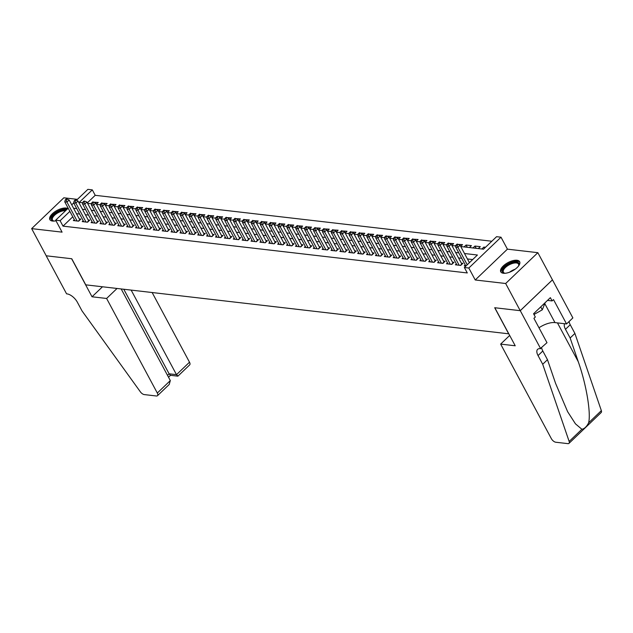 <?xml version="1.0" encoding="UTF-8"?>
<svg xmlns="http://www.w3.org/2000/svg" width="633" height="633" viewBox="0 0 633 633"><rect width="100%" height="100%" fill="white"/><g stroke="black" fill="none" stroke-linecap="round" stroke-linejoin="round"><path stroke-width="0.95" d="M516.995 260.258A10.714 4.716 -28.2 0 0 505.443 264.175A10.714 4.716 -28.2 0 0 500.766 271.818A10.714 4.716 -28.2 0 0 503.417 273.258A10.714 4.716 -28.2 0 0 514.977 269.334A10.714 4.716 -28.2 0 0 519.646 261.69A10.714 4.716 -28.2 0 0 516.995 260.258M67.81 208.566A10.714 4.716 -28.2 0 0 66.085 208.051A10.714 4.716 -28.2 0 0 54.533 211.968A10.714 4.716 -28.2 0 0 49.857 219.611A10.714 4.716 -28.2 0 0 52.507 221.044A10.714 4.716 -28.2 0 0 55.997 220.79M460.769 246.546L483.517 249.18L496.573 236.687L501.012 237.201L468.816 268.028L464.377 267.514L477.424 255.012L464.503 253.516M540.677 348.728L520.279 310.684L494.824 307.741L515.222 345.784L500.648 344.099L551.359 438.661A4.122 1.978 -133.8 0 0 555.766 442.23L567.896 443.638A4.122 1.978 -133.8 0 0 568.996 443.353A4.122 1.978 -133.8 0 0 569.154 441.454L542.71 364.26L538.05 355.564A9.614 4.613 46.2 0 1 537.615 349.337A9.614 4.613 46.2 0 1 540.186 348.672L546.983 342.69L533.928 318.344L535.32 317.006L533.572 313.746L550.362 297.668L552.111 300.928L553.503 299.599L566.559 323.946L572.873 317.908L537.852 252.678L507.421 249.157L501.012 237.201M77.416 199.363L63.846 197.797L31.65 228.624L62.081 232.145L55.672 220.189L68.174 208.217M76.387 200.344L87.868 189.362L92.307 189.876L79.252 202.37L82.828 202.789M491.817 241.236L95.219 195.312L92.307 189.876M552.427 279.857L520.231 310.684L505.664 283.505L537.852 252.678M520.231 310.684L494.69 307.725L508.679 333.813L85.756 284.842L71.766 258.755L46.225 255.795L31.65 228.624M465.231 264.903L464.266 265.828L465.935 266.018M456.346 263.874L455.388 264.8L460.713 265.417L462.889 263.328L461.338 263.154M447.46 262.845L446.502 263.771L451.827 264.388L454.003 262.299L452.453 262.125M438.582 261.817L437.617 262.742L442.942 263.36L445.118 261.271L443.567 261.097M429.696 260.788L428.731 261.714L434.064 262.331L436.24 260.242L434.681 260.068M420.81 259.759L419.845 260.685L425.178 261.302L427.354 259.214L425.795 259.039M411.925 258.731L410.959 259.657L416.292 260.274L418.468 258.185L416.91 258.011M403.039 257.702L402.074 258.628L407.407 259.245L409.583 257.156L408.024 256.982M394.153 256.674L393.188 257.599L398.521 258.217L400.697 256.128L399.138 255.954M385.268 255.645L384.302 256.571L389.635 257.188L391.811 255.099L390.26 254.925M376.382 254.616L375.416 255.542L380.75 256.159L382.925 254.07L381.375 253.896M367.496 253.588L366.539 254.513L371.864 255.131L374.04 253.042L372.489 252.868M358.61 252.559L357.653 253.485L362.978 254.102L365.154 252.013L363.603 251.839M349.733 251.53L348.767 252.456L354.1 253.073L356.268 250.984L354.717 250.81M340.847 250.502L339.881 251.42L345.214 252.037L347.39 249.956L345.832 249.782M331.961 249.473L330.996 250.391L336.329 251.008L338.505 248.927L336.946 248.745M323.075 248.445L322.11 249.362L327.443 249.98L329.619 247.899L328.06 247.717M314.19 247.416L313.224 248.334L318.557 248.951L320.733 246.87L319.174 246.688M305.304 246.387L304.338 247.305L309.672 247.922L311.847 245.841L310.289 245.659M296.418 245.359L295.453 246.277L300.786 246.894L302.962 244.813L301.411 244.631M287.532 244.33L286.575 245.248L291.9 245.865L294.076 243.784L292.525 243.602M278.647 243.301L277.689 244.219L283.014 244.836L285.19 242.756L283.639 242.574M269.761 242.273L268.803 243.191L274.129 243.808L276.305 241.727L274.754 241.545M260.883 241.244L259.918 242.162L265.251 242.779L267.419 240.698L265.868 240.516M251.997 240.216L251.032 241.133L256.365 241.751L258.541 239.67L256.982 239.488M243.112 239.187L242.146 240.105L247.479 240.722L249.655 238.641L248.096 238.459M234.226 238.158L233.261 239.076L238.594 239.693L240.769 237.612L239.211 237.43M225.34 237.13L224.375 238.048L229.708 238.665L231.884 236.584L230.325 236.402M216.454 236.101L215.489 237.019L220.822 237.636L222.998 235.555L221.439 235.373M207.569 235.072L206.603 235.99L211.936 236.607L214.112 234.526L212.561 234.345M198.683 234.044L197.725 234.962L203.051 235.579L205.227 233.498L203.676 233.316M189.797 233.015L188.84 233.933L194.165 234.55L196.341 232.469L194.79 232.287M180.919 231.987L179.954 232.904L185.279 233.522L187.455 231.441L185.904 231.259M172.034 230.958L171.068 231.876L176.401 232.493L178.577 230.412L177.018 230.23M163.148 229.929L162.183 230.847L167.516 231.464L169.691 229.383L168.133 229.201M154.262 228.901L153.297 229.819L158.63 230.436L160.806 228.355L159.247 228.173M145.376 227.864L144.411 228.79L149.744 229.407L151.92 227.326L150.361 227.144M136.491 226.836L135.525 227.761L140.858 228.378L143.034 226.298L141.476 226.116M127.605 225.807L126.64 226.733L131.973 227.35L134.149 225.269L132.598 225.087M118.719 224.778L117.754 225.704L123.087 226.321L125.263 224.24L123.712 224.058M109.833 223.75L108.876 224.675L114.201 225.293L116.377 223.212L114.826 223.03M100.948 222.721L99.99 223.647L105.315 224.264L107.491 222.183L105.94 222.001M92.07 221.692L91.105 222.618L96.438 223.235L98.606 221.154L97.055 220.972M83.184 220.664L82.219 221.59L87.552 222.207L89.728 220.126L88.169 219.944M93.091 202.149L98.242 202.433L96.398 204.198M101.976 203.177L107.127 203.462L105.276 205.227M110.862 204.206L116.013 204.491L114.162 206.255M119.748 205.234L124.899 205.519L123.047 207.284M128.634 206.263L133.785 206.548L131.933 208.312M137.511 207.292L142.67 207.577L140.819 209.341M146.397 208.32L151.548 208.605L149.704 210.37M155.283 209.349L160.434 209.634L158.59 211.398M164.169 210.378L169.32 210.662L167.476 212.435M173.054 211.406L178.205 211.691L176.362 213.463M181.94 212.435L187.091 212.72L185.247 214.492M190.826 213.463L195.977 213.748L194.125 215.521M199.712 214.492L204.863 214.777L203.011 216.549M208.597 215.521L213.748 215.806L211.897 217.578M217.475 216.549L222.634 216.834L220.782 218.607M226.361 217.578L231.512 217.863L229.668 219.635M235.247 218.607L240.398 218.891L238.554 220.664M244.132 219.635L249.283 219.92L247.44 221.692M253.018 220.664L258.169 220.949L256.325 222.721M261.904 221.692L267.055 221.977L265.211 223.75M270.789 222.721L275.941 223.006L274.097 224.778M279.675 223.75L284.826 224.035L282.975 225.807M288.561 224.778L293.712 225.063L291.86 226.836M297.447 225.807L302.598 226.092L300.746 227.864M306.325 226.843L311.483 227.12L309.632 228.893M315.21 227.872L320.361 228.149L318.518 229.921M324.096 228.901L329.247 229.178L327.403 230.95M332.982 229.929L338.133 230.206L336.289 231.979M341.867 230.958L347.019 231.235L345.175 233.007M350.753 231.987L355.904 232.264L354.061 234.036M359.639 233.015L364.79 233.292L362.938 235.065M368.525 234.044L373.676 234.321L371.824 236.093M377.41 235.072L382.561 235.349L380.71 237.122M386.296 236.101L391.447 236.378L389.596 238.15M395.174 237.13L400.333 237.407L398.481 239.179M404.06 238.158L409.211 238.435L407.367 240.208M412.945 239.187L418.096 239.464L416.253 241.236M421.831 240.216L426.982 240.5L425.139 242.265M430.717 241.244L435.868 241.529L434.024 243.294M439.603 242.273L444.754 242.558L442.91 244.322M448.488 243.301L453.639 243.586L451.788 245.351M457.374 244.33L462.525 244.615L460.674 246.379M467.304 247.305L466.078 245.026L471.411 245.644L469.417 247.55M476.182 248.334L474.964 246.055L480.297 246.672L478.303 248.579M95.219 195.312L87.338 202.861M90.915 203.723L92.909 201.816M99.8 204.752L101.794 202.845M108.686 205.78L110.68 203.873M117.572 206.809L119.566 204.902M126.458 207.838L128.452 205.931M135.343 208.866L137.337 206.959M144.229 209.895L146.223 207.988M153.115 210.924L155.109 209.017M161.993 211.952L163.987 210.045M170.878 212.981L172.872 211.074M179.764 214.009L181.758 212.102M188.65 215.038L190.644 213.131M197.536 216.067L199.53 214.16M206.421 217.095L208.415 215.188M215.307 218.124L217.301 216.217M224.193 219.153L226.187 217.246M233.079 220.181L235.072 218.274M241.964 221.21L243.958 219.303M250.842 222.238L252.836 220.331M259.728 223.267L261.722 221.36M268.614 224.296L270.608 222.389M277.499 225.332L279.493 223.417M286.385 226.361L288.379 224.446M295.271 227.389L297.265 225.475M304.156 228.418L306.15 226.503M313.042 229.447L315.036 227.532M321.928 230.475L323.922 228.56M330.806 231.504L332.8 229.589M339.692 232.533L341.685 230.618M348.577 233.561L350.571 231.646M357.463 234.59L359.457 232.675M366.349 235.618L368.343 233.704M375.234 236.647L377.228 234.732M384.12 237.676L386.114 235.761M393.006 238.704L395 236.789M401.892 239.733L403.886 237.818M410.777 240.762L412.771 238.847M419.655 241.79L421.649 239.875M428.541 242.819L430.535 240.912M437.427 243.847L439.421 241.941M446.312 244.876L448.306 242.969M455.198 245.905L457.192 243.998M464.084 246.933L466.078 245.026M472.97 247.962L474.964 246.055M481.855 248.991L483.849 247.084L485.511 247.274M72.779 216.803L63.023 226.139L467.289 272.95L464.377 267.514M472.677 259.562L467.415 258.952M461.686 258.288L458.529 257.924M452.801 257.259L449.652 256.895M443.915 256.23L440.766 255.867M435.029 255.202L431.88 254.838M426.144 254.173L422.994 253.809M417.266 253.145L414.109 252.781M408.38 252.116L405.223 251.752M399.494 251.087L396.337 250.723M390.608 250.059L387.451 249.695M381.723 249.03L378.566 248.666M372.837 248.001L369.68 247.638M363.951 246.973L360.802 246.609M355.066 245.944L351.916 245.58M346.18 244.916L343.031 244.552M337.294 243.887L334.145 243.523M328.416 242.858L325.259 242.494M319.53 241.83L316.373 241.466M310.645 240.801L307.488 240.437M301.759 239.772L298.602 239.409M292.873 238.744L289.716 238.38M283.988 237.715L280.838 237.351M275.102 236.687L271.953 236.323M266.216 235.658L263.067 235.294M257.33 234.629L254.181 234.265M248.445 233.601L245.295 233.237M239.567 232.572L236.41 232.208M230.681 231.543L227.524 231.18M221.795 230.515L218.638 230.151M212.91 229.486L209.752 229.122M204.024 228.458L200.867 228.094M195.138 227.429L191.989 227.065M186.252 226.4L183.103 226.036M177.367 225.372L174.217 225.008M168.481 224.343L165.332 223.971M159.603 223.314L156.446 222.943M150.717 222.286L147.56 221.914M141.832 221.257L138.674 220.885M132.946 220.229L129.789 219.857M124.06 219.2L120.903 218.828M115.174 218.171L112.017 217.799M106.289 217.143L103.139 216.771M97.403 216.106L94.254 215.742M88.517 215.078L85.368 214.714M79.631 214.049L76.482 213.685M74.298 219.635L73.333 220.561L78.666 221.178L80.842 219.097L79.283 218.915M507.421 249.157L475.233 279.984L505.664 283.505M475.233 279.984L468.816 268.028M63.023 226.139L60.111 220.703L55.672 220.189M87.599 203.343L91.714 203.818M96.485 204.372L100.6 204.847M105.371 205.401L109.485 205.875M114.257 206.429L118.371 206.904M123.142 207.458L127.257 207.933M132.028 208.486L136.142 208.961M140.906 209.515L145.028 209.99M149.792 210.544L153.906 211.018M158.677 211.572L162.792 212.047M167.563 212.601L171.678 213.076M176.449 213.63L180.563 214.104M185.334 214.658L189.449 215.133M194.22 215.687L198.335 216.162M203.106 216.715L207.22 217.19M211.992 217.744L216.106 218.219M220.877 218.773L224.992 219.247M229.755 219.801L233.878 220.276M238.641 220.83L242.756 221.305M247.527 221.859L251.641 222.333M256.412 222.887L260.527 223.362M265.298 223.916L269.413 224.391M274.184 224.944L278.298 225.419M283.07 225.973L287.184 226.448M291.955 227.002L296.07 227.476M300.841 228.03L304.956 228.505M309.719 229.059L313.841 229.534M318.605 230.088L322.719 230.562M327.49 231.116L331.605 231.591M336.376 232.145L340.491 232.62M345.262 233.173L349.376 233.648M354.148 234.202L358.262 234.677M363.033 235.231L367.148 235.705M371.919 236.259L376.034 236.734M380.805 237.288L384.919 237.763M389.691 238.317L393.805 238.791M398.568 239.345L402.691 239.82M407.454 240.374L411.569 240.849M416.34 241.402L420.454 241.877M425.226 242.431L429.34 242.906M434.111 243.46L438.226 243.942M442.997 244.488L447.112 244.971M451.883 245.517L455.997 246M71.727 204.815L73.681 202.948M69.859 211.367L60.111 220.703M458.775 252.852L455.618 252.488M449.889 251.823L446.732 251.459M441.003 250.795L437.846 250.431M432.117 249.766L428.96 249.402M423.232 248.737L420.083 248.373M414.346 247.709L411.197 247.345M405.46 246.68L402.311 246.316M396.575 245.651L393.425 245.287M387.697 244.623L384.54 244.259M378.811 243.594L375.654 243.23M369.925 242.566L366.768 242.202M361.039 241.537L357.882 241.173M352.154 240.508L348.997 240.144M343.268 239.48L340.111 239.116M334.382 238.451L331.233 238.087M325.497 237.422L322.347 237.059M316.611 236.394L313.462 236.03M307.725 235.365L304.576 235.001M298.847 234.337L295.69 233.973M289.961 233.308L286.804 232.944M281.076 232.279L277.919 231.915M272.19 231.251L269.033 230.887M263.304 230.222L260.147 229.858M254.419 229.193L251.269 228.829M245.533 228.165L242.384 227.801M236.647 227.136L233.498 226.772M227.761 226.108L224.612 225.744M218.883 225.079L215.726 224.715M209.998 224.05L206.841 223.686M201.112 223.022L197.955 222.658M192.226 221.993L189.069 221.629M183.341 220.964L180.183 220.601M174.455 219.936L171.298 219.572M165.569 218.907L162.42 218.543M156.683 217.879L153.534 217.515M147.798 216.85L144.648 216.486M138.912 215.821L135.763 215.457M130.034 214.793L126.877 214.429M121.148 213.764L117.991 213.4M112.263 212.735L109.105 212.371M103.377 211.707L100.22 211.335M94.491 210.678L91.334 210.306M85.605 209.65L82.448 209.278M76.72 208.621L73.57 208.249M484.482 248.263L483.849 247.084M78.334 221.139L79.75 219.786L69.139 200.004L66.971 202.085L77.107 220.996M66.196 199.973L67.066 199.134L66.18 199.031L65.31 199.87L66.196 199.973L66.971 202.085L64.748 201.824L74.884 220.743M69.139 200.004L67.066 199.134M65.31 199.87L64.748 201.824M54.161 221.067A9.273 4.075 151.8 0 1 53.583 220.996A9.273 4.075 151.8 0 1 52.563 216.051A9.273 4.075 151.8 0 1 61.852 210.196A9.273 4.075 151.8 0 1 66.378 209.934M65.523 210.757A8.585 3.774 -28.2 0 0 61.987 211.129A8.585 3.774 -28.2 0 0 52.492 220.015A8.585 3.774 -28.2 0 0 53.979 221.052M67.256 209.096A10.642 4.684 -28.2 0 0 62.161 209.428A10.642 4.684 -28.2 0 0 50.244 220.126M505.071 273.274A9.273 4.075 151.8 0 1 504.493 273.203A9.273 4.075 151.8 0 1 503.472 268.265A9.273 4.075 151.8 0 1 512.762 262.41A9.273 4.075 151.8 0 1 518.744 265.567A9.273 4.075 151.8 0 1 518.474 266.089M518.569 265.923A8.585 3.774 -28.2 0 0 518.53 264.111A8.585 3.774 -28.2 0 0 512.896 263.336A8.585 3.774 -28.2 0 0 503.401 272.222A8.585 3.774 -28.2 0 0 504.889 273.258M519.859 262.299A10.642 4.684 -28.2 0 0 513.07 261.635A10.642 4.684 -28.2 0 0 501.154 272.332M533.967 314.482L542.299 309.822L545.171 302.637M540.724 306.894L542.299 309.822M117.05 288.466L106.605 298.467L157.308 393.038L170.317 380.583L121.18 288.941M170.317 380.583L169.201 384.492L157.49 395.704A4.122 1.978 -133.8 0 1 156.391 395.989L144.261 394.588A4.122 1.978 -133.8 0 1 140.344 391.803L82.029 310.914L77.361 302.218A9.614 4.613 -133.8 0 0 67.066 293.894L66.576 293.839L46.177 255.787L71.632 258.739L92.03 296.782L106.605 298.467M102.483 286.781L92.03 296.782M131.15 290.096L176.496 374.665L189.504 362.211A4.122 1.978 46.2 0 1 189.686 364.877L177.984 376.089L176.496 374.665L169.122 373.81L123.775 289.241M152.142 292.525L189.504 362.211M157.49 395.704A4.122 1.978 -133.8 0 0 157.308 393.038M177.77 376.16L170.396 375.306L169.122 373.81L167.516 375.353M542.71 364.26L547.474 359.694L555.584 383.369L567.611 411.664L575.444 423.833L581.885 429.269C584.409 428.834 586.656 426.682 588.619 422.82C591.127 412.945 586.229 384.065 578.245 361.665L570.143 337.99L565.475 329.295A9.614 4.613 46.2 0 1 564.581 323.716M570.143 337.99L574.906 333.433L570.238 324.737A9.614 4.613 46.2 0 1 569.091 321.524M541.658 347.786A9.614 4.613 46.2 0 0 542.813 350.999L547.474 359.694M588.619 422.82L601.35 410.635L574.906 333.433M520.279 310.684L552.467 279.857M500.648 344.099L509.676 335.45M538.992 327.775A15.453 6.797 151.8 0 1 554.967 322.601L566.559 323.946M601.35 410.635A4.122 1.978 46.2 0 1 601.192 412.526L568.996 443.353M547.513 300.398L552.111 300.928M87.219 222.167L88.636 220.814L78.025 201.033L75.849 203.114L85.993 222.025M75.082 201.001L75.952 200.163L75.066 200.06L74.196 200.898L75.082 201.001L75.849 203.114L73.634 202.853L83.77 221.772M78.025 201.033L75.952 200.163M74.196 200.898L73.634 202.853M96.105 223.196L97.522 221.843L86.911 202.062L84.735 204.143L94.879 223.053M83.967 202.03L84.838 201.191L83.952 201.088L83.081 201.927L83.967 202.03L84.735 204.143L82.519 203.881L92.655 222.8M86.911 202.062L84.838 201.191M83.081 201.927L82.519 203.881M104.991 224.224L106.407 222.871L95.797 203.09L93.621 205.171L103.765 224.082M92.853 203.058L93.724 202.22L92.829 202.117L91.959 202.956L92.853 203.058L93.621 205.171L91.397 204.91L101.541 223.829M95.797 203.09L93.724 202.22M91.959 202.956L91.397 204.91M113.877 225.253L115.293 223.9L104.682 204.119L102.506 206.2L112.65 225.111M101.739 204.087L102.609 203.248L101.715 203.146L100.845 203.984L101.739 204.087L102.506 206.2L100.283 205.939L110.427 224.857M104.682 204.119L102.609 203.248M100.845 203.984L100.283 205.939M122.762 226.282L124.179 224.929L113.568 205.147L111.392 207.228L121.536 226.139M110.625 205.116L111.487 204.277L110.601 204.174L109.731 205.013L110.625 205.116L111.392 207.228L109.169 206.967L119.313 225.886M113.568 205.147L111.487 204.277M109.731 205.013L109.169 206.967M131.648 227.31L133.057 225.957L122.454 206.176L120.278 208.257L130.422 227.168M119.502 206.144L120.373 205.306L119.487 205.203L118.616 206.041L119.502 206.144L120.278 208.257L118.054 207.996L128.198 226.915M122.454 206.176L120.373 205.306M118.616 206.041L118.054 207.996M140.526 228.339L141.942 226.986L131.34 207.205L129.164 209.286L139.3 228.196M128.388 207.173L129.259 206.334L128.372 206.231L127.502 207.07L128.388 207.173L129.164 209.286L126.94 209.025L137.084 227.943M131.34 207.205L129.259 206.334M127.502 207.07L126.94 209.025M149.412 229.368L150.828 228.015L140.225 208.233L138.049 210.314L148.185 229.225M137.274 208.202L138.144 207.363L137.258 207.26L136.388 208.099L137.274 208.202L138.049 210.314L135.826 210.061L145.97 228.972M140.225 208.233L138.144 207.363M136.388 208.099L135.826 210.061M158.297 230.396L159.714 229.043L149.111 209.262L146.935 211.343L157.071 230.254M146.16 209.23L147.03 208.392L146.144 208.289L145.273 209.127L146.16 209.23L146.935 211.343L144.712 211.09L154.856 230.001M149.111 209.262L147.03 208.392M145.273 209.127L144.712 211.09M167.183 231.425L168.6 230.072L157.989 210.291L155.813 212.371L165.957 231.282M155.045 210.259L155.916 209.42L155.03 209.317L154.159 210.156L155.045 210.259L155.813 212.371L153.597 212.118L163.733 231.029M157.989 210.291L155.916 209.42M154.159 210.156L153.597 212.118M176.069 232.453L177.485 231.1L166.875 211.319L164.699 213.4L174.843 232.311M163.931 211.287L164.802 210.449L163.915 210.346L163.045 211.185L163.931 211.287L164.699 213.4L162.483 213.147L172.619 232.058M166.875 211.319L164.802 210.449M163.045 211.185L162.483 213.147M184.955 233.482L186.371 232.129L175.76 212.348L173.584 214.429L183.728 233.34M172.817 212.316L173.687 211.477L172.793 211.375L171.923 212.213L172.817 212.316L173.584 214.429L171.369 214.176L181.505 233.086M175.76 212.348L173.687 211.477M171.923 212.213L171.369 214.176M193.84 234.511L195.257 233.158L184.646 213.376L182.47 215.457L192.614 234.368M181.703 213.345L182.573 212.506L181.679 212.403L180.809 213.242L181.703 213.345L182.47 215.457L180.247 215.204L190.391 234.115M184.646 213.376L182.573 212.506M180.809 213.242L180.247 215.204M202.726 235.539L204.143 234.186L193.532 214.405L191.356 216.486L201.5 235.397M190.588 214.373L191.459 213.543L190.565 213.44L189.694 214.27L190.588 214.373L191.356 216.486L189.132 216.233L199.276 235.144M193.532 214.405L191.459 213.543M189.694 214.27L189.132 216.233M211.612 236.568L213.028 235.215L202.418 215.434L200.242 217.515L210.385 236.425M199.466 215.402L200.337 214.571L199.45 214.468L198.58 215.299L199.466 215.402L200.242 217.515L198.018 217.261L208.162 236.172M202.418 215.434L200.337 214.571M198.58 215.299L198.018 217.261M220.498 237.597L221.906 236.244L211.303 216.462L209.127 218.543L219.271 237.454M208.352 216.431L209.222 215.6L208.336 215.497L207.466 216.328L208.352 216.431L209.127 218.543L206.904 218.29L217.048 237.201M211.303 216.462L209.222 215.6M207.466 216.328L206.904 218.29M229.375 238.625L230.792 237.272L220.189 217.491L218.013 219.572L228.149 238.491M217.238 217.459L218.108 216.628L217.222 216.526L216.351 217.356L217.238 217.459L218.013 219.572L215.79 219.319L225.934 238.23M220.189 217.491L218.108 216.628M216.351 217.356L215.79 219.319M238.261 239.654L239.678 238.301L229.075 218.52L226.899 220.601L237.035 239.519M226.123 218.488L226.994 217.657L226.108 217.554L225.237 218.385L226.123 218.488L226.899 220.601L224.675 220.347L234.819 239.258M229.075 218.52L226.994 217.657M225.237 218.385L224.675 220.347M247.147 240.682L248.563 239.329L237.953 219.548L235.785 221.629L245.921 240.548M235.009 219.516L235.88 218.686L234.993 218.583L234.123 219.414L235.009 219.516L235.785 221.629L233.561 221.376L243.705 240.287M237.953 219.548L235.88 218.686M234.123 219.414L233.561 221.376M256.033 241.719L257.449 240.358L246.838 220.577L244.662 222.658L254.806 241.577M243.895 220.545L244.765 219.714L243.879 219.611L243.009 220.442L243.895 220.545L244.662 222.658L242.447 222.405L252.583 241.315M246.838 220.577L244.765 219.714M243.009 220.442L242.447 222.405M264.918 242.748L266.335 241.387L255.724 221.605L253.548 223.686L263.692 242.605M252.781 221.574L253.651 220.743L252.765 220.64L251.894 221.471L252.781 221.574L253.548 223.686L251.333 223.433L261.469 242.344M255.724 221.605L253.651 220.743M251.894 221.471L251.333 223.433M273.804 243.776L275.22 242.415L264.61 222.634L262.434 224.715L272.578 243.634M261.666 222.602L262.537 221.772L261.643 221.669L260.772 222.499L261.666 222.602L262.434 224.715L260.218 224.462L270.354 243.373M264.61 222.634L262.537 221.772M260.772 222.499L260.218 224.462M282.69 244.805L284.106 243.444L273.496 223.663L271.32 225.744L281.463 244.662M270.552 223.631L271.422 222.8L270.528 222.697L269.658 223.528L270.552 223.631L271.32 225.744L269.096 225.49L279.24 244.401M273.496 223.663L271.422 222.8M269.658 223.528L269.096 225.49M291.576 245.833L292.992 244.473L282.381 224.691L280.205 226.772L290.349 245.691M279.438 224.66L280.308 223.829L279.414 223.726L278.544 224.557L279.438 224.66L280.205 226.772L277.982 226.519L288.126 245.43M282.381 224.691L280.308 223.829M278.544 224.557L277.982 226.519M300.461 246.862L301.87 245.501L291.267 225.72L289.091 227.801L299.235 246.72M288.316 225.688L289.186 224.857L288.3 224.755L287.429 225.585L288.316 225.688L289.091 227.801L286.868 227.548L297.012 246.459M291.267 225.72L289.186 224.857M287.429 225.585L286.868 227.548M309.339 247.891L310.756 246.53L300.153 226.749L297.977 228.829L308.121 247.748M297.201 226.717L298.072 225.886L297.186 225.783L296.315 226.614L297.201 226.717L297.977 228.829L295.753 228.576L305.897 247.487M300.153 226.749L298.072 225.886M296.315 226.614L295.753 228.576M318.225 248.919L319.641 247.558L309.039 227.777L306.863 229.858L316.998 248.777M306.087 227.745L306.958 226.915L306.071 226.812L305.201 227.643L306.087 227.745L306.863 229.858L304.639 229.605L314.783 248.516M309.039 227.777L306.958 226.915M305.201 227.643L304.639 229.605M327.111 249.948L328.527 248.587L317.924 228.806L315.748 230.887L325.884 249.806M314.973 228.774L315.843 227.943L314.957 227.84L314.087 228.671L314.973 228.774L315.748 230.887L313.525 230.634L323.669 249.544M317.924 228.806L315.843 227.943M314.087 228.671L313.525 230.634M335.996 250.977L337.413 249.616L326.802 229.834L324.634 231.915L334.77 250.834M323.859 229.803L324.729 228.972L323.843 228.869L322.972 229.7L323.859 229.803L324.634 231.915L322.411 231.662L332.547 250.573M326.802 229.834L324.729 228.972M322.972 229.7L322.411 231.662M344.882 252.005L346.298 250.644L335.688 230.863L333.512 232.944L343.656 251.863M332.744 230.831L333.615 230.001L332.729 229.898L331.858 230.729L332.744 230.831L333.512 232.944L331.296 232.691L341.432 251.602M335.688 230.863L333.615 230.001M331.858 230.729L331.296 232.691M353.768 253.034L355.184 251.673L344.574 231.892L342.398 233.973L352.541 252.891M341.63 231.86L342.5 231.029L341.614 230.926L340.744 231.757L341.63 231.86L342.398 233.973L340.182 233.719L350.318 252.63M344.574 231.892L342.5 231.029M340.744 231.757L340.182 233.719M362.654 254.062L364.07 252.702L353.459 232.92L351.283 235.001L361.427 253.92M350.516 232.889L351.386 232.058L350.492 231.955L349.622 232.786L350.516 232.889L351.283 235.001L349.06 234.748L359.204 253.659M353.459 232.92L351.386 232.058M349.622 232.786L349.06 234.748M371.539 255.091L372.956 253.73L362.345 233.949L360.169 236.03L370.313 254.949M359.402 233.917L360.272 233.086L359.378 232.984L358.507 233.814L359.402 233.917L360.169 236.03L357.946 235.777L368.089 254.688M362.345 233.949L360.272 233.086M358.507 233.814L357.946 235.777M380.425 256.12L381.841 254.759L371.231 234.978L369.055 237.059L379.199 255.977M368.287 234.946L369.15 234.115L368.264 234.012L367.393 234.843L368.287 234.946L369.055 237.059L366.831 236.805L376.975 255.716M371.231 234.978L369.15 234.115M367.393 234.843L366.831 236.805M389.311 257.148L390.719 255.787L380.116 236.006L377.941 238.087L388.084 257.006M377.165 235.974L378.036 235.144L377.149 235.041L376.279 235.872L377.165 235.974L377.941 238.087L375.717 237.834L385.861 256.745M380.116 236.006L378.036 235.144M376.279 235.872L375.717 237.834M398.189 258.177L399.605 256.824L389.002 237.035L386.826 239.124L396.962 258.035M386.051 237.003L386.921 236.172L386.035 236.069L385.165 236.9L386.051 237.003L386.826 239.124L384.603 238.863L394.747 257.773M389.002 237.035L386.921 236.172M385.165 236.9L384.603 238.863M407.074 259.206L408.491 257.853L397.888 238.063L395.712 240.152L405.848 259.063M394.937 238.032L395.807 237.201L394.921 237.098L394.05 237.929L394.937 238.032L395.712 240.152L393.489 239.891L403.632 258.802M397.888 238.063L395.807 237.201M394.05 237.929L393.489 239.891M415.96 260.234L417.376 258.881L406.774 239.092L404.598 241.181L414.734 260.092M403.822 239.06L404.693 238.23L403.807 238.127L402.936 238.958L403.822 239.06L404.598 241.181L402.374 240.92L412.518 259.831M406.774 239.092L404.693 238.23M402.936 238.958L402.374 240.92M424.846 261.263L426.262 259.91L415.652 240.121L413.476 242.21L423.619 261.12M412.708 240.089L413.578 239.258L412.692 239.155L411.822 239.986L412.708 240.089L413.476 242.21L411.26 241.948L421.396 260.859M415.652 240.121L413.578 239.258M411.822 239.986L411.26 241.948M433.732 262.291L435.148 260.938L424.537 241.149L422.361 243.238L432.505 262.149M421.594 241.118L422.464 240.287L421.578 240.184L420.708 241.015L421.594 241.118L422.361 243.238L420.146 242.977L430.282 261.888M424.537 241.149L422.464 240.287M420.708 241.015L420.146 242.977M442.617 263.32L444.034 261.967L433.423 242.178L431.247 244.267L441.391 263.178M430.48 242.146L431.35 241.315L430.456 241.213L429.585 242.043L430.48 242.146L431.247 244.267L429.032 244.006L439.167 262.917M433.423 242.178L431.35 241.315M429.585 242.043L429.032 244.006M451.503 264.349L452.919 262.996L442.309 243.207L440.133 245.295L450.277 264.206M439.365 243.175L440.236 242.344L439.342 242.241L438.471 243.072L439.365 243.175L440.133 245.295L437.909 245.034L448.053 263.945M442.309 243.207L440.236 242.344M438.471 243.072L437.909 245.034M460.389 265.377L461.805 264.024L451.194 244.235L449.019 246.324L459.162 265.235M448.251 244.203L449.121 243.373L448.227 243.27L447.357 244.101L448.251 244.203L449.019 246.324L446.795 246.063L456.939 264.974M451.194 244.235L449.121 243.373M447.357 244.101L446.795 246.063M469.417 262.687L460.08 245.264L457.904 247.353L467.241 264.768M457.129 245.232L457.999 244.401L457.113 244.298L456.243 245.129L457.129 245.232L457.904 247.353L455.681 247.092L465.825 266.002M460.08 245.264L457.999 244.401M456.243 245.129L455.681 247.092M509.597 272.198A8.585 3.774 151.8 0 1 515.08 269.262M565.475 329.295L570.238 324.737M542.813 350.999L538.05 355.564M569.154 441.454L581.885 429.269M578.245 361.665L557.459 322.893M544.784 303.611L554.967 322.601M168.52 377.228L170.514 375.322"/></g></svg>
